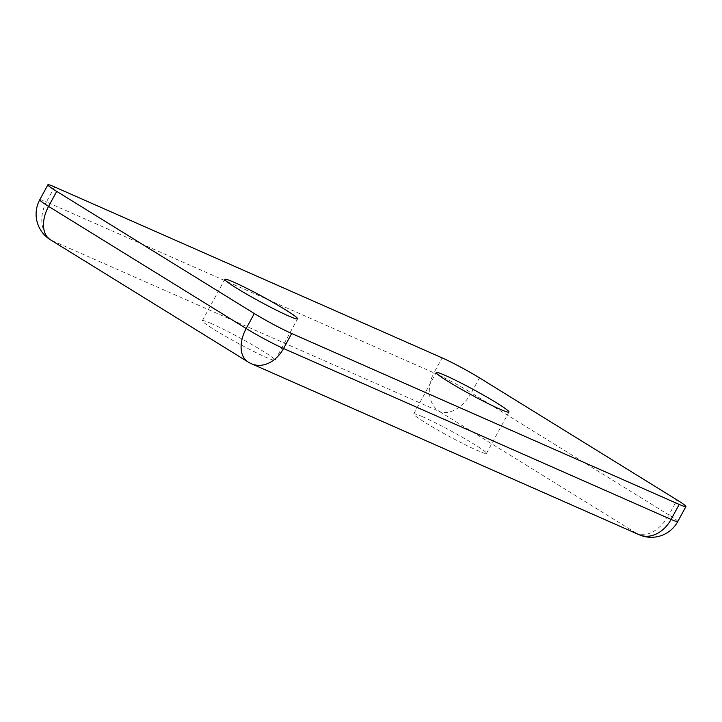 <?xml version="1.0" encoding="UTF-8"?>
<svg xmlns="http://www.w3.org/2000/svg" width="722" height="722" viewBox="0 0 722 722"><rect width="100%" height="100%" fill="white"/><g stroke="black" fill="none" stroke-linecap="round" stroke-linejoin="round"><path stroke-width="0.54" stroke-dasharray="3.61 2.71" d="M422.939 416.883A41.389 2.816 28.5 0 0 413.742 413.932A41.389 2.816 28.5 0 0 436.521 429.319A41.389 2.816 28.5 0 0 477.278 450.474A41.389 2.816 28.5 0 0 486.484 453.425A41.389 2.816 28.5 0 0 463.695 438.037A41.389 2.816 28.5 0 0 422.939 416.883M211.573 323.664A41.389 2.816 28.5 0 0 202.368 320.703A41.389 2.816 28.5 0 0 225.156 336.091A41.389 2.816 28.5 0 0 265.904 357.246A41.389 2.816 28.5 0 0 275.109 360.206A41.389 2.816 28.5 0 0 252.321 344.818A41.389 2.816 28.5 0 0 211.573 323.664M443.922 377.615A30.098 2.049 -151.5 0 1 471.331 392.831A30.098 19.142 -58.3 0 1 448.777 412.145A30.098 19.142 -58.3 0 1 439.382 411.459A30.098 23.14 113.8 0 1 433.958 372.85A30.098 2.049 -151.5 0 1 443.922 377.615M639.16 534.74A30.098 23.14 113.8 0 1 636.975 533.594A30.098 19.142 121.7 0 0 668.924 514.966A30.098 2.049 -151.5 0 1 677.759 521.564M39.746 199.786A30.098 2.049 -151.5 0 1 46.443 201.934A30.098 23.14 -66.2 0 0 51.867 240.543A30.098 19.142 -58.3 0 1 50.378 239.758M247.971 361.893A30.098 19.142 121.7 0 0 249.469 362.679A30.098 23.14 -66.2 0 0 251.644 363.825M51.867 240.543L249.469 362.679L636.975 533.594L439.382 411.459L51.867 240.543M54.583 186.944L46.443 201.934L433.958 372.85L442.09 357.859M479.471 377.841L471.331 392.831L668.924 514.966L677.065 499.976M413.742 413.932L436.205 372.552M202.368 320.703L224.831 279.324M275.109 360.206L297.581 318.817M486.484 453.425L508.947 412.045"/><path stroke-width="1.08" d="M445.411 375.503A41.389 2.816 28.5 0 0 436.205 372.552A41.389 2.816 28.5 0 0 458.993 387.94A41.389 2.816 28.5 0 0 499.75 409.094A41.389 2.816 28.5 0 0 508.947 412.045A41.389 2.816 28.5 0 0 496.799 402.984A41.389 2.816 28.5 0 0 445.411 375.503M234.036 282.275A41.389 2.816 28.5 0 0 224.831 279.324A41.389 2.816 28.5 0 0 247.619 294.711A41.389 2.816 28.5 0 0 288.376 315.866A41.389 2.816 28.5 0 0 297.581 318.817A41.389 2.816 28.5 0 0 285.425 309.756A41.389 2.816 28.5 0 0 234.036 282.275M479.471 377.841L677.065 499.976A30.098 2.049 -151.5 0 1 685.9 506.573A30.098 2.049 -151.5 0 1 679.203 504.425L291.697 333.51A30.098 2.049 -151.5 0 1 254.315 313.528L56.722 191.393A30.098 2.049 -151.5 0 1 47.887 184.796A30.098 2.049 -151.5 0 1 54.583 186.944L442.09 357.859A30.098 2.049 -151.5 0 1 479.471 377.841M677.759 521.564A30.098 2.049 -151.5 0 1 671.072 519.416A30.098 23.14 113.8 0 1 639.16 534.74A30.098 30.098 0 0 0 677.759 521.564L685.9 506.573M50.378 239.758A30.098 19.142 -58.3 0 1 48.582 206.384A30.098 2.049 -151.5 0 1 39.746 199.786A30.098 30.098 0 0 0 50.378 239.758L247.971 361.893A30.098 30.098 0 0 0 251.644 363.825A30.098 23.14 -66.2 0 0 283.556 348.5A30.098 2.049 -151.5 0 1 246.184 328.519A30.098 19.142 121.7 0 0 247.971 361.893M254.315 313.528L246.184 328.519L48.582 206.384L56.722 191.393M679.203 504.425L671.072 519.416L283.556 348.5L291.697 333.51M251.644 363.825L639.16 534.74M47.887 184.796L39.746 199.786"/></g></svg>
